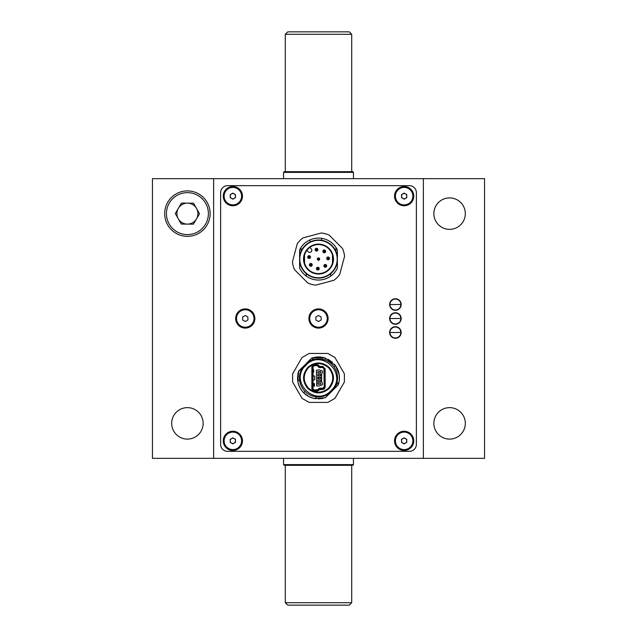 <?xml version="1.0" encoding="UTF-8"?>
<svg xmlns="http://www.w3.org/2000/svg" width="637" height="637" viewBox="0 0 637 637"><rect width="100%" height="100%" fill="white"/><g stroke="black" fill="none" stroke-linecap="round" stroke-linejoin="round"><path stroke-width="0.96" d="M187.413 407.64A15.734 15.734 0 0 0 171.679 423.374A15.734 15.734 0 0 0 187.413 439.1A15.734 15.734 0 0 0 203.139 423.374A15.734 15.734 0 0 0 187.413 407.64M449.587 197.9A15.734 15.734 0 0 0 433.861 213.626A15.734 15.734 0 0 0 449.587 229.36A15.734 15.734 0 0 0 465.321 213.626A15.734 15.734 0 0 0 449.587 197.9M449.587 407.64A15.734 15.734 0 0 0 433.861 423.374A15.734 15.734 0 0 0 449.587 439.1A15.734 15.734 0 0 0 465.321 423.374A15.734 15.734 0 0 0 449.587 407.64M213.626 458.329L484.55 458.329L484.55 178.671L152.45 178.671L152.45 458.329L213.626 458.329L213.626 178.671M227.608 451.338L409.392 451.338A6.991 6.991 0 0 0 416.383 444.347L416.383 192.653A6.991 6.991 0 0 0 409.392 185.662L227.608 185.662A6.991 6.991 0 0 0 220.617 192.653L220.617 444.347A6.991 6.991 0 0 0 227.608 451.338L409.392 451.338A6.991 6.991 0 0 0 416.383 444.347L416.383 192.653A6.991 6.991 0 0 0 409.392 185.662L227.608 185.662A6.991 6.991 0 0 0 220.617 192.653L220.617 444.347A6.991 6.991 0 0 0 227.608 451.338M423.374 458.329L423.374 178.671M332.482 262.938L332.482 255.206M304.518 262.938L304.518 255.206M353.455 464.62L352.755 465.321L284.245 465.321L283.545 464.62L353.455 464.62L353.455 458.329M283.545 464.62L283.545 458.329M351.712 602.706L349.259 605.15L287.741 605.15L285.288 602.706L351.712 602.706L351.712 465.321M285.288 602.706L285.288 465.321M284.245 171.679L352.755 171.679L353.455 172.38L283.545 172.38L284.245 171.679M353.455 178.671L353.455 172.38M283.545 178.671L283.545 172.38M351.712 171.679L351.712 34.294L285.288 34.294L285.288 171.679M285.288 34.294L287.741 31.85L349.259 31.85L351.712 34.294M254.88 318.5A9.611 9.611 0 0 1 245.261 328.111A9.611 9.611 0 0 1 235.65 318.5A9.611 9.611 0 0 1 245.261 308.889A9.611 9.611 0 0 1 254.88 318.5M308.889 318.5A9.611 9.611 0 0 0 318.5 328.111A9.611 9.611 0 0 0 328.111 318.5A9.611 9.611 0 0 0 318.5 308.889A9.611 9.611 0 0 0 308.889 318.5M223.245 440.852A9.611 9.611 0 0 0 232.855 450.463A9.611 9.611 0 0 0 242.466 440.852A9.611 9.611 0 0 0 232.855 431.241A9.611 9.611 0 0 0 223.245 440.852M223.245 196.148A9.611 9.611 0 0 0 232.855 205.759A9.611 9.611 0 0 0 242.466 196.148A9.611 9.611 0 0 0 232.855 186.537A9.611 9.611 0 0 0 223.245 196.148M394.534 196.148A9.611 9.611 0 0 0 404.145 205.759A9.611 9.611 0 0 0 413.755 196.148A9.611 9.611 0 0 0 404.145 186.537A9.611 9.611 0 0 0 394.534 196.148M394.534 440.852A9.611 9.611 0 0 0 404.145 450.463A9.611 9.611 0 0 0 413.755 440.852A9.611 9.611 0 0 0 404.145 431.241A9.611 9.611 0 0 0 394.534 440.852M308.117 367.549A14.683 14.683 0 0 1 328.883 367.549A14.683 14.683 0 0 1 328.883 388.307A14.683 14.683 0 0 1 308.117 388.307A14.683 14.683 0 0 1 308.117 367.549A14.683 14.683 0 0 0 308.117 388.307A14.683 14.683 0 0 0 328.883 388.307M307.87 367.302C314.957 361.545 322.043 361.545 329.13 367.302C334.879 374.381 334.879 381.467 329.13 388.554C322.043 394.311 314.957 394.311 307.87 388.554C302.121 381.467 302.121 374.389 307.87 367.302M328.636 388.06C334.114 381.308 334.114 374.548 328.636 367.796C321.876 362.31 315.124 362.31 308.364 367.796C302.886 374.548 302.886 381.308 308.364 388.06C315.124 393.547 321.876 393.547 328.636 388.06M322.855 388.538L320.156 388.538L316.9 390.338L314.113 390.338L313.125 389.932L312.711 388.936L314.113 389.987L317.632 389.685A1.051 1.051 0 0 1 316.9 389.987L314.113 389.987A1.051 1.051 0 0 1 313.062 388.936L313.062 366.912A1.051 1.051 0 0 1 313.372 366.171L313.062 366.912L313.125 365.925L314.113 365.519L316.9 365.519L320.156 367.318L323.843 367.724L324.249 368.719L324.249 387.137L323.843 388.124L322.855 388.538L320.156 388.188L318.428 388.896A2.444 2.444 0 0 1 320.156 388.188L322.855 388.188L323.899 387.137A1.051 1.051 0 0 1 322.855 388.188M322.871 388.713L323.978 388.252L324.44 387.137A1.577 1.577 0 0 1 322.871 388.713L320.18 388.713A1.919 1.919 0 0 0 318.818 389.279L318.038 390.051A1.577 1.577 0 0 1 316.923 390.513L314.129 390.513A1.577 1.577 0 0 1 312.56 388.936L312.56 366.912A1.577 1.577 0 0 1 314.129 365.343L313.022 365.805L312.56 366.912L311.859 366.912L312.52 365.312L314.129 364.643L314.129 365.343L316.923 365.343A1.577 1.577 0 0 1 318.038 365.805L320.18 367.143L322.871 367.143A1.577 1.577 0 0 1 324.44 368.719L324.44 387.137A1.577 1.577 0 0 1 322.871 388.713L322.871 389.414L319.312 389.772L318.818 389.279M298.427 380.695L299.525 379.604C299.971 384.183 301.811 388.116 305.027 391.397C308.316 394.614 312.249 396.453 316.828 396.907L315.108 398.627L311.453 397.679M297.551 376.881L298.689 371.045L297.805 381.324C299.876 390.784 305.641 396.556 315.108 398.627L325.38 397.743L330.03 393.093L325.38 397.743L330.03 393.093L325.38 397.743L330.03 393.093L325.38 397.743L315.108 398.627C305.641 396.556 299.876 390.784 297.805 381.324C299.876 390.784 305.641 396.556 315.108 398.627C305.641 396.556 299.876 390.784 297.805 381.324C298.562 385.751 300.521 389.557 303.666 392.758C306.867 395.911 310.681 397.862 315.108 398.627L316.828 396.907L315.108 398.627L315.61 398.698M307.528 395.8L306.843 395.362M308.865 396.556L303.666 392.758L305.027 391.397M298.554 371.435L311.668 358.098M297.861 381.674L298.57 384.469M300.338 388.419L301.866 390.704M301.882 390.728L300.25 388.259M298.634 384.652L298.108 382.837M312.568 389.119L312.671 389.518M319.312 389.772L318.532 390.545L318.038 390.051L316.923 390.513L316.923 391.214L314.129 391.214L311.859 388.936L312.56 388.936A1.577 1.577 0 0 0 314.129 390.513L314.129 391.214M318.532 365.304L318.038 365.805L316.923 365.343L316.923 364.643L318.532 365.304L319.312 366.084L318.818 366.586M319.312 366.084L320.18 366.442L320.18 367.143M320.18 366.442L322.871 366.442L324.321 368.114M325.141 368.719L325.141 387.137L324.48 388.745L322.871 389.414M314.113 365.519L313.372 366.171A1.051 1.051 0 0 1 314.113 365.869L316.9 365.519M313.062 369.707L313.643 369.675L313.643 372.199L313.062 372.167M314.367 386.253L313.062 386.149M313.062 383.689L314.367 383.585M313.062 380.257L314.734 379.66L314.734 376.196L313.062 375.599M312.711 388.936L312.711 366.912M318.675 366.713L317.632 366.171L318.428 366.96A2.444 2.444 0 0 0 320.156 367.668L322.855 367.318M324.249 368.719L322.855 367.668A1.051 1.051 0 0 1 323.899 368.719L324.249 387.137M320.18 389.414L320.18 388.713L319.487 388.841M336.32 384.676L339.059 382.089C340.166 376.093 338.964 370.591 335.468 365.598L339.21 374.628L335.468 365.598L339.21 374.628L335.468 365.598L333.915 366.729M336.217 384.923L339.003 382.327M324.09 357.715L320.363 357.038L325.674 358.217L325.013 360.024C320.491 358.44 315.984 358.496 311.501 360.208L314.336 357.373L311.716 358.082M325.658 358.209L317.306 356.991L314.336 357.373L311.501 360.208L314.336 357.373L325.674 358.217L314.336 357.373L312.456 359.252M324.981 360.016L316.549 358.973M312.337 359.372L314.097 357.421M334.306 364.141L335.468 365.598L334.306 364.141L335.468 365.598L325.348 358.105M319.368 356.975L318.062 356.959M335.468 365.598L339.21 374.628M332.219 364.706L331.734 364.221M337.459 376.045L337.538 377.239M336.909 382.845L336.575 383.96M333.971 389.04L338.311 384.812L333.876 389.247M316.374 357.062L318.134 356.959M321.98 357.246L324.329 357.779M328.023 359.244L332.538 362.342M335.978 366.339L337.188 368.401M338.247 370.853L339.274 375.042M339.473 377.733L339.258 380.918M302.018 398.316L292.606 382.009L292.606 373.847L302.018 357.54L309.088 353.455L327.912 353.455L334.982 357.54L344.394 373.847L344.394 382.009L334.982 398.316L327.912 402.401L309.088 402.401L302.018 398.316M316.931 357.015L317.72 356.967M323.023 357.445L312.011 357.978M308.372 361.362L307.958 361.768M308.149 361.577L308.698 361.036M332.872 388.761C345.923 373.354 323.07 350.509 307.663 363.552L306.97 362.756A19.054 19.054 0 0 1 333.669 389.454L338.311 384.812L330.03 393.093L329.337 392.304L332.872 388.761L333.899 389.143M298.665 371.116L297.949 373.728M297.535 378.402L297.718 380.783M322.903 398.436L318.309 398.897M314.797 398.571L311.883 397.83M308.268 396.238L305.585 394.454M300.537 388.753L300.194 388.156M298.594 384.549L298.466 384.151M298.068 382.662L297.853 381.635M297.805 381.324L297.726 380.815M297.527 378.123L298.076 373.163M323.97 396.174L330.03 393.093A19.054 19.054 0 0 1 303.331 366.402L304.128 367.087L307.663 363.552M298.689 371.045L302.344 367.39M323.246 398.356L318.118 398.897L323.246 398.356M315.809 398.73L315.108 398.627L315.809 398.73M338.311 384.812L339.059 382.089M339.386 379.827L339.226 374.691M338.621 372.008L336.392 366.984M320.69 357.07L319.28 356.967M325.825 360.343L326.94 360.845M331.471 363.974L332.466 364.969M337.443 375.886L337.546 377.359M336.925 382.765L336.543 384.031M316.86 358.95L325.013 360.024M329.337 392.304C313.93 405.347 291.077 382.503 304.128 367.087M298.562 371.411L298.02 373.401M297.535 378.609L297.694 380.552M317.783 377.407L318.659 377.407L318.659 378.45L317.783 378.45M320.634 381.42L320.634 380.026L317.783 380.026L317.783 381.42L320.634 381.42L317.783 381.42M317.783 378.625L320.634 378.625L317.783 378.625L317.783 377.231L320.634 377.231L317.783 377.231M317.783 374.429L320.634 374.429L317.783 374.429L317.783 375.83L320.634 375.83L317.783 375.83M317.783 371.634L320.634 371.634L317.783 371.634L317.783 373.035L320.634 373.035L320.634 371.634M320.634 384.222L317.783 384.222L317.783 382.821L320.634 382.821L320.634 384.222M320.634 375.83L320.634 374.429M320.634 377.231L320.634 378.625M322.418 371.06L322.418 372.884L321.629 373.672L321.629 382.184L322.418 382.972L322.418 384.788L319.185 385.966L316.732 385.966L316.382 370.24L319.185 369.89L322.418 371.06M310.824 266.258A1.401 1.401 0 0 0 312.218 264.857A1.401 1.401 0 0 0 310.824 263.463A1.401 1.401 0 0 1 312.218 264.857A1.401 1.401 0 0 1 310.824 266.258A1.401 1.401 0 0 1 309.423 264.857A1.401 1.401 0 0 1 310.824 263.463A1.401 1.401 0 0 0 309.423 264.857M329.281 258.399A1.186 1.186 0 0 1 328.087 259.593A1.186 1.186 0 0 1 326.9 258.399A1.186 1.186 0 0 1 328.087 257.213A1.186 1.186 0 0 1 329.281 258.399M326.693 258.399A1.401 1.401 0 0 0 328.087 259.8A1.401 1.401 0 0 0 329.488 258.399A1.401 1.401 0 0 1 328.087 259.8A1.401 1.401 0 0 1 326.693 258.399A1.401 1.401 0 0 1 328.087 257.006A1.401 1.401 0 0 1 329.488 258.399A1.401 1.401 0 0 0 328.087 257.006A1.401 1.401 0 0 0 326.693 258.399M310.498 257.077A1.401 1.401 0 0 1 309.096 258.471A1.401 1.401 0 0 1 307.695 257.077A1.401 1.401 0 0 0 309.096 258.471A1.401 1.401 0 0 0 310.498 257.077A1.401 1.401 0 0 1 309.096 258.471A1.401 1.401 0 0 1 307.695 257.077A1.401 1.401 0 0 1 309.096 255.676A1.401 1.401 0 0 1 310.498 257.077A1.401 1.401 0 0 0 309.096 255.676M309.733 257.077A0.637 0.637 0 0 1 309.096 257.706A0.637 0.637 0 0 1 308.467 257.077A0.637 0.637 0 0 1 309.096 256.44A0.637 0.637 0 0 1 309.733 257.077M325.3 267.269A1.401 1.401 0 0 1 323.899 265.868A1.401 1.401 0 0 1 325.3 264.474A1.401 1.401 0 0 1 326.693 265.868A1.401 1.401 0 0 0 325.3 264.474A1.401 1.401 0 0 1 326.693 265.868A1.401 1.401 0 0 1 325.3 267.269A1.401 1.401 0 0 0 326.693 265.868A1.401 1.401 0 0 1 325.3 267.269A1.401 1.401 0 0 1 323.899 265.868M315.1 249.672A1.401 1.401 0 0 0 316.501 251.066A1.401 1.401 0 0 1 315.1 249.672A1.401 1.401 0 0 1 316.501 248.271A1.401 1.401 0 0 1 317.903 249.672A1.401 1.401 0 0 1 316.501 251.066A1.401 1.401 0 0 1 315.1 249.672A1.401 1.401 0 0 1 316.501 248.271M317.138 249.672A0.637 0.637 0 0 1 316.501 250.301A0.637 0.637 0 0 1 315.864 249.672A0.637 0.637 0 0 1 316.501 249.035A0.637 0.637 0 0 1 317.138 249.672M317.831 270.064A1.401 1.401 0 0 1 316.43 268.663A1.401 1.401 0 0 1 317.831 267.261A1.401 1.401 0 0 1 319.225 268.663A1.401 1.401 0 0 0 317.831 267.261A1.401 1.401 0 0 1 319.225 268.663A1.401 1.401 0 0 1 317.831 270.064A1.401 1.401 0 0 0 319.225 268.663A1.401 1.401 0 0 1 317.831 270.064A1.401 1.401 0 0 1 316.43 268.663M319.137 259.076A0.637 0.637 0 0 1 318.5 259.705A0.637 0.637 0 0 1 317.863 259.076A0.637 0.637 0 0 1 318.5 258.439A0.637 0.637 0 0 1 319.137 259.076M319.686 259.076A1.186 1.186 0 0 1 318.5 260.262A1.186 1.186 0 0 1 317.314 259.076A1.186 1.186 0 0 1 318.5 257.881A1.186 1.186 0 0 1 319.686 259.076M310.45 241.805L309.638 240.061A20.973 20.973 0 0 0 299.621 249.927L299.621 268.217A20.973 20.973 0 0 0 330.738 276.108L330.738 273.679M330.738 276.108A20.973 20.973 0 0 0 337.379 268.217L337.379 261.648A19.054 19.054 0 0 1 299.621 261.648M337.379 261.648L337.379 249.927A20.973 20.973 0 0 0 321.781 238.357L321.478 240.253M306.262 273.679L306.262 276.108M297.296 243.645A26.221 26.221 0 0 1 303.077 237.872L321.255 232.999A26.221 26.221 0 0 1 329.146 235.117L342.459 248.422A26.221 26.221 0 0 1 344.569 256.313L339.704 274.499A26.221 26.221 0 0 1 333.923 280.272L315.745 285.145A26.221 26.221 0 0 1 307.854 283.035L294.541 269.722A26.221 26.221 0 0 1 292.431 261.831L297.296 243.645M335.978 251.496L335.978 247.482M301.022 251.496L301.022 247.482M299.621 256.496A19.054 19.054 0 0 1 337.379 256.496M309.638 240.061A20.973 20.973 0 0 1 321.781 238.357M309.829 247.443A14.508 14.508 0 0 0 318.5 273.584A14.508 14.508 0 0 0 325.005 246.105A14.508 14.508 0 0 0 309.829 247.443L311.206 248.812A2.094 2.094 0 0 1 311.206 251.782A2.094 2.094 0 0 1 308.244 251.782L306.867 250.405M303.523 259.076A14.977 14.977 0 0 1 318.5 244.098A14.977 14.977 0 0 1 333.477 259.076A14.977 14.977 0 0 1 318.5 274.045A14.977 14.977 0 0 1 303.523 259.076M337.204 259.076A18.704 18.704 0 0 1 318.5 277.772A18.704 18.704 0 0 1 299.796 259.076A18.704 18.704 0 0 1 318.5 240.372A18.704 18.704 0 0 1 337.204 259.076M325.475 251.392A1.186 1.186 -57 0 1 324.289 252.586A1.186 1.186 -57 0 1 323.094 251.392A1.186 1.186 -57 0 1 324.289 250.206A1.186 1.186 -57 0 1 325.475 251.392M322.887 251.392A1.401 1.401 0 0 0 324.289 252.793A1.401 1.401 0 0 0 325.682 251.392A1.401 1.401 0 0 1 324.289 252.793A1.401 1.401 0 0 1 322.887 251.392A1.401 1.401 0 0 1 324.289 249.999A1.401 1.401 0 0 1 325.682 251.392A1.401 1.401 0 0 0 324.289 249.999A1.401 1.401 0 0 0 322.887 251.392M389.948 318.548A5.462 5.462 0 0 0 395.458 323.962A5.462 5.462 0 0 0 400.864 318.452A5.462 5.462 0 0 0 395.354 313.038A5.462 5.462 0 0 0 389.948 318.548L400.864 318.452M389.637 318.548A5.773 5.773 0 0 1 395.354 312.727A5.773 5.773 0 0 1 401.175 318.452A5.773 5.773 0 0 1 395.458 324.273A5.773 5.773 0 0 1 389.637 318.548M389.948 332.53A5.462 5.462 0 0 0 395.458 337.944A5.462 5.462 0 0 0 400.864 332.434A5.462 5.462 0 0 0 395.354 327.02A5.462 5.462 0 0 0 389.948 332.53L400.864 332.434M389.637 332.538A5.773 5.773 0 0 1 395.354 326.709A5.773 5.773 0 0 1 401.175 332.434A5.773 5.773 0 0 1 395.458 338.255A5.773 5.773 0 0 1 389.637 332.538M389.948 304.566A5.462 5.462 0 0 0 395.458 309.98A5.462 5.462 0 0 0 400.864 304.47A5.462 5.462 0 0 0 395.354 299.056A5.462 5.462 0 0 0 389.948 304.566L400.864 304.47M389.637 304.566A5.773 5.773 0 0 1 395.354 298.745A5.773 5.773 0 0 1 401.175 304.462A5.773 5.773 0 0 1 395.458 310.291A5.773 5.773 0 0 1 389.637 304.566M230.236 440.9A2.62 2.62 0 0 0 232.903 443.471A2.62 2.62 0 0 0 235.475 440.804A2.62 2.62 0 0 0 232.808 438.232A2.62 2.62 0 0 0 230.236 440.9M241.59 440.685A8.743 8.743 0 0 0 232.688 432.109A8.743 8.743 0 0 0 224.12 441.019A8.743 8.743 0 0 0 233.023 449.587A8.743 8.743 0 0 0 241.59 440.685M230.204 439.387L230.26 442.412L232.911 443.878L235.507 442.317L235.443 439.283L232.8 437.826L230.204 439.387M401.525 440.9A2.62 2.62 0 0 0 404.192 443.471A2.62 2.62 0 0 0 406.764 440.804A2.62 2.62 0 0 0 404.097 438.232A2.62 2.62 0 0 0 401.525 440.9M412.88 440.685A8.743 8.743 0 0 0 403.977 432.109A8.743 8.743 0 0 0 395.41 441.019A8.743 8.743 0 0 0 404.312 449.587A8.743 8.743 0 0 0 412.88 440.685M401.493 439.387L401.557 442.412L404.2 443.878L406.796 442.317L406.74 439.283L404.089 437.826L401.493 439.387M412.88 195.981A8.743 8.743 0 0 0 403.977 187.413A8.743 8.743 0 0 0 395.41 196.315A8.743 8.743 0 0 0 404.312 204.891A8.743 8.743 0 0 0 412.88 195.981M406.74 194.588L404.089 193.122L401.493 194.683L401.557 197.717L404.2 199.174L406.796 197.613L406.74 194.588M401.525 196.196A2.62 2.62 0 0 0 404.192 198.768A2.62 2.62 0 0 0 406.764 196.1A2.62 2.62 0 0 0 404.097 193.529A2.62 2.62 0 0 0 401.525 196.196M230.236 196.196A2.62 2.62 0 0 0 232.903 198.768A2.62 2.62 0 0 0 235.475 196.1A2.62 2.62 0 0 0 232.808 193.529A2.62 2.62 0 0 0 230.236 196.196M241.59 195.981A8.743 8.743 0 0 0 232.688 187.413A8.743 8.743 0 0 0 224.12 196.315A8.743 8.743 0 0 0 233.023 204.891A8.743 8.743 0 0 0 241.59 195.981M230.204 194.683L230.26 197.717L232.911 199.174L235.507 197.613L235.443 194.588L232.8 193.122L230.204 194.683M254.004 318.333A8.743 8.743 0 0 0 245.094 309.765A8.743 8.743 0 0 0 236.526 318.667A8.743 8.743 0 0 0 245.428 327.235A8.743 8.743 0 0 0 254.004 318.333M247.857 316.939L245.205 315.474L242.617 317.035L242.673 320.061L245.325 321.526L247.912 319.965L247.857 316.939M327.235 318.333A8.743 8.743 0 0 0 318.333 309.765A8.743 8.743 0 0 0 309.765 318.667A8.743 8.743 0 0 0 318.667 327.235A8.743 8.743 0 0 0 327.235 318.333M321.096 316.939L318.444 315.474L315.848 317.035L315.904 320.061L318.556 321.526L321.152 319.965L321.096 316.939M178.28 218.794A10.487 10.487 0 0 0 196.443 218.953A10.487 10.487 0 0 0 187.501 203.139A10.487 10.487 0 0 0 178.28 218.794M187.214 236.351A22.725 22.725 0 0 0 210.13 213.825A22.725 22.725 0 0 0 187.604 190.909A22.725 22.725 0 0 0 164.688 213.435A22.725 22.725 0 0 0 187.214 236.351A22.725 22.725 0 0 1 164.688 213.435A22.725 22.725 0 0 1 187.604 190.909M175.302 213.522L181.266 224.065L193.377 224.168L199.516 213.729L193.552 203.195L181.449 203.092L175.302 213.522M318.532 390.545L316.923 391.214M311.859 388.936L311.859 366.912M322.871 366.442L322.871 367.143M325.141 387.137L324.44 387.137M313.643 386.181L313.643 383.657M314.129 364.643L316.923 364.643M310.187 264.857A0.637 0.637 0 0 1 310.824 264.228A0.637 0.637 0 0 1 311.453 264.857A0.637 0.637 0 0 1 310.824 265.494A0.637 0.637 0 0 1 310.187 264.857M310.824 266.043A1.186 1.186 128.8 0 1 309.638 264.857A1.186 1.186 128.8 0 1 310.824 263.67A1.186 1.186 128.8 0 1 312.011 264.857A1.186 1.186 128.8 0 1 310.824 266.043M327.458 258.399A0.637 0.637 0 0 1 328.087 257.77A0.637 0.637 0 0 1 328.724 258.399A0.637 0.637 0 0 1 328.087 259.036A0.637 0.637 0 0 1 327.458 258.399M309.096 258.264A1.186 1.186 132.9 0 1 307.91 257.077A1.186 1.186 132.9 0 1 309.096 255.883A1.186 1.186 132.9 0 1 310.283 257.077A1.186 1.186 132.9 0 1 309.096 258.264M325.3 267.054A1.186 1.186 0 0 1 324.114 265.868A1.186 1.186 0 0 1 325.3 264.681A1.186 1.186 0 0 1 326.486 265.868A1.186 1.186 0 0 1 325.3 267.054M325.3 266.505A0.637 0.637 0 0 1 324.663 265.868A0.637 0.637 0 0 1 325.3 265.239A0.637 0.637 0 0 1 325.929 265.868A0.637 0.637 0 0 1 325.3 266.505M317.903 249.672A1.401 1.401 0 0 1 316.501 251.066M316.501 250.859A1.186 1.186 0 0 1 315.315 249.672A1.186 1.186 0 0 1 316.501 248.486A1.186 1.186 0 0 1 317.688 249.672A1.186 1.186 0 0 1 316.501 250.859M317.831 269.849A1.186 1.186 0 0 1 316.645 268.663A1.186 1.186 0 0 1 317.831 267.476A1.186 1.186 0 0 1 319.018 268.663A1.186 1.186 0 0 1 317.831 269.849M317.831 269.292A0.637 0.637 0 0 1 317.194 268.663A0.637 0.637 0 0 1 317.831 268.026A0.637 0.637 0 0 1 318.46 268.663A0.637 0.637 0 0 1 317.831 269.292M324.918 251.392A0.637 0.637 0 0 1 324.289 252.029A0.637 0.637 0 0 1 323.652 251.392A0.637 0.637 0 0 1 324.289 250.763A0.637 0.637 0 0 1 324.918 251.392M187.23 234.599A20.973 20.973 0 0 0 208.387 213.809A20.973 20.973 0 0 0 187.589 192.653A20.973 20.973 0 0 0 166.44 213.443A20.973 20.973 0 0 0 187.23 234.599M314.463 386.293L314.463 383.546"/></g></svg>
